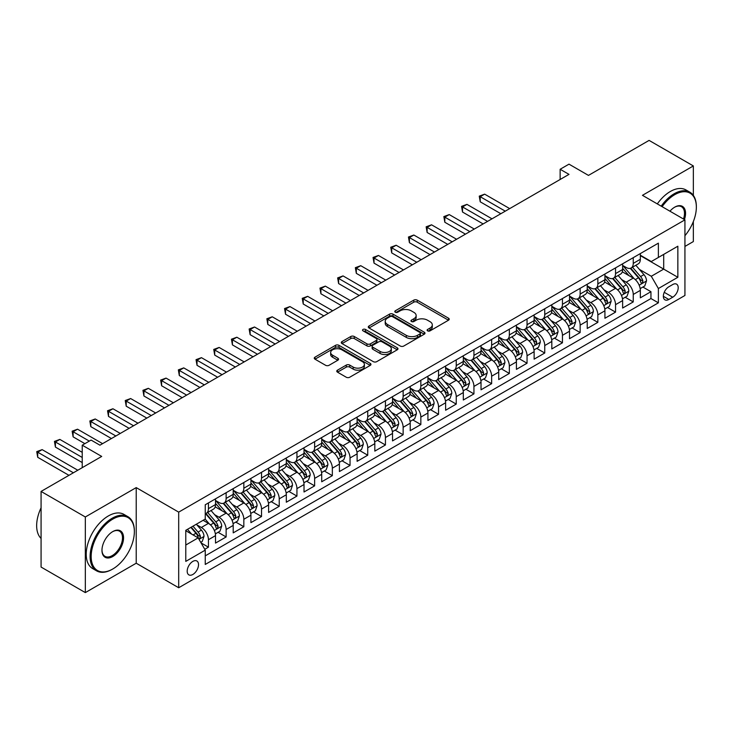 <?xml version="1.0" encoding="UTF-8"?>
<svg xmlns="http://www.w3.org/2000/svg" width="733" height="733" viewBox="0 0 733 733"><rect width="100%" height="100%" fill="white"/><g stroke="black" fill="none" stroke-linecap="round" stroke-linejoin="round"><path stroke-width="1.1" d="M427.614 330.867A1.723 0.99 0 0 0 430.051 330.867L448.514 320.202A2.456 1.42 0 0 0 449.228 319.203A2.456 1.42 0 0 0 448.514 318.195L417.233 300.145A2.456 1.42 0 0 0 413.76 300.145L395.298 310.801A1.723 0.99 0 0 0 394.794 311.507A1.723 0.99 0 0 0 395.298 312.203A1.723 0.99 0 0 0 397.735 312.203L400.126 310.829A7.861 4.535 0 0 1 411.24 310.829L413.852 312.331A7.861 4.535 0 0 1 416.152 315.538A7.861 4.535 0 0 1 413.852 318.754L411.46 320.129A1.723 0.99 0 0 0 410.956 320.834A1.723 0.99 0 0 0 411.46 321.53A1.723 0.99 0 0 0 413.888 321.53L416.28 320.156A7.861 4.535 0 0 1 427.403 320.156L430.005 321.659A7.861 4.535 0 0 1 432.305 324.866A7.861 4.535 0 0 1 430.005 328.082L427.614 329.456A1.723 0.99 0 0 0 427.11 330.162A1.723 0.99 0 0 0 427.614 330.867L427.614 329.456M192.861 574.461A8.008 4.627 120 0 0 198.093 567.406A8.008 4.627 120 0 0 196.865 560.983A8.008 4.627 120 0 0 192.861 561.386A8.008 4.627 120 0 0 187.621 568.442A8.008 4.627 120 0 0 188.848 574.864A8.008 4.627 120 0 0 192.861 574.461M337.492 370.156A2.456 1.42 0 0 0 336.768 371.164A2.456 1.42 0 0 0 337.492 372.162L346.26 377.229A2.456 1.42 0 0 0 349.733 377.229L370.238 365.391A2.456 1.42 0 0 0 370.962 364.393A2.456 1.42 0 0 0 370.238 363.385L338.967 345.335A2.456 1.42 0 0 0 335.494 345.335L314.988 357.173A2.456 1.42 0 0 0 314.265 358.171A2.456 1.42 0 0 0 314.988 359.179L325.589 365.291A2.456 1.42 0 0 0 329.062 365.291L337.831 360.233A2.456 1.42 0 0 0 338.554 359.225A2.456 1.42 0 0 0 337.831 358.226L332.58 355.184A6.57 3.793 0 0 1 330.656 352.509A6.57 3.793 0 0 1 334.715 349A6.57 3.793 0 0 1 341.871 349.824L362.459 361.708A6.57 3.793 0 0 1 364.393 364.393A6.57 3.793 0 0 1 360.334 367.902A6.57 3.793 0 0 1 353.169 367.077L349.733 365.098A2.456 1.42 0 0 0 346.26 365.098L337.492 370.156L337.492 372.162L346.26 367.141L346.26 365.098M693.345 195.39L693.345 165.942L649.09 140.397L588.462 175.398L568.991 164.155L560.14 169.268L568.991 174.372L99.926 445.188L91.075 440.075L82.233 445.188L82.233 467.672M85.33 516.976L85.33 592.603L136.219 563.219L136.219 487.601L85.33 516.976L41.075 491.431L101.704 456.43L82.233 445.188M136.219 487.601L178.696 512.129L684.934 219.854L684.934 295.472L178.696 587.747L178.696 512.129M693.345 165.942L642.456 195.326L684.934 219.854M400.291 346.031A2.456 1.42 0 0 0 403.773 346.031L424.27 334.202A2.456 1.42 0 0 0 424.993 333.194A2.456 1.42 0 0 0 424.27 332.196L392.998 314.136A2.456 1.42 0 0 0 389.525 314.136L369.02 325.974A2.456 1.42 0 0 0 368.305 326.973A2.456 1.42 0 0 0 369.02 327.981L400.291 346.031M363.715 331.234A1.723 0.99 0 0 1 365.465 331.481L365.465 329.438L397.259 347.79A2.456 1.42 0 0 1 397.973 348.798A2.456 1.42 0 0 1 397.259 349.797L376.753 361.635A2.456 1.42 0 0 1 373.28 361.635L342.009 343.575L342.009 341.569A2.456 1.42 0 0 0 341.285 342.577A2.456 1.42 0 0 0 342.009 343.575M342.009 341.569L350.777 336.502A2.456 1.42 0 0 1 354.25 336.502L366.94 343.832A2.456 1.42 0 0 0 370.412 343.832L376.231 340.469A2.456 1.42 0 0 0 376.954 339.461A2.456 1.42 0 0 0 376.231 338.463L363.027 330.84A1.723 0.99 0 0 1 362.523 330.134A1.723 0.99 0 0 1 363.586 329.218A1.723 0.99 0 0 1 365.465 329.438M85.33 592.603L41.075 567.058L41.075 491.431M684.934 246.425L693.345 241.569L693.345 221.568M204.764 549.301L208.438 547.175L201.089 542.933M196.911 524.892L201.355 527.458A10.015 5.782 60 0 1 208.438 539.717L215.511 535.631L215.511 543.089L226.131 536.959L218.077 532.305M214.613 514.667L219.057 517.232A10.015 5.782 60 0 1 226.131 529.501L233.213 525.414L233.213 532.873L243.832 526.743L235.779 522.088M232.315 504.451L236.759 507.016A10.015 5.782 60 0 1 243.832 519.276L250.915 515.189L250.915 522.647L261.534 516.518L253.481 511.872M250.008 494.234L254.452 496.8A10.015 5.782 60 0 1 261.534 509.059L268.617 504.973L268.617 512.431L279.236 506.301L271.183 501.647M267.71 484.009L272.154 486.575A10.015 5.782 60 0 1 279.236 498.843L286.319 494.757L286.319 502.215L296.938 496.085L288.884 491.431M285.412 473.793L289.856 476.358A10.015 5.782 60 0 1 296.938 488.618L304.021 484.531L304.021 491.99L314.64 485.86L306.586 481.215M303.114 463.577L307.558 466.142A10.015 5.782 60 0 1 314.64 478.402L321.714 474.315L321.714 481.773L332.342 475.644L324.288 470.989M320.816 453.351L325.26 455.917A10.015 5.782 60 0 1 332.342 468.185L339.416 464.099L339.416 471.557L350.035 465.428L341.981 460.773M338.518 443.135L342.962 445.701A10.015 5.782 60 0 1 350.035 457.96L357.118 453.874L357.118 461.332L367.737 455.202L359.683 450.557M356.211 432.919L360.654 435.484A10.015 5.782 60 0 1 367.737 447.744L374.82 443.657L374.82 451.116L385.439 444.986L377.385 440.331M373.912 422.694L378.356 425.259A10.015 5.782 60 0 1 385.439 437.528L392.522 433.441L392.522 440.899L403.141 434.77L395.087 430.115M391.614 412.477L396.058 415.043A10.015 5.782 60 0 1 403.141 427.302L410.223 423.216L410.223 430.674L420.843 424.544L412.789 419.899M409.316 402.261L413.76 404.827A10.015 5.782 60 0 1 420.843 417.086L427.925 413L427.925 420.458L438.545 414.328L430.491 409.674M427.018 392.036L431.462 394.601A10.015 5.782 60 0 1 438.545 406.87L445.618 402.774L445.618 410.242L456.238 404.103L448.184 399.458M444.72 381.82L449.164 384.385A10.015 5.782 60 0 1 456.238 396.645L463.32 392.558L463.32 400.016L473.939 393.887L465.886 389.241M462.422 371.594L466.866 374.169A10.015 5.782 60 0 1 473.939 386.428L481.022 382.342L481.022 389.8L491.641 383.671L483.588 379.016M480.115 361.378L484.559 363.944A10.015 5.782 60 0 1 491.641 376.212L498.724 372.117L498.724 379.584L509.343 373.445L501.29 368.8M497.817 351.162L502.261 353.727A10.015 5.782 60 0 1 509.343 365.987L516.426 361.9L516.426 369.359L527.045 363.229L518.991 358.584M515.519 340.937L519.963 343.502A10.015 5.782 60 0 1 527.045 355.771L534.128 351.684L534.128 359.143L544.747 353.013L536.693 348.358M533.221 330.72L537.665 333.286A10.015 5.782 60 0 1 544.747 345.555L551.821 341.459L551.821 348.926L562.449 342.787L554.395 338.142M550.923 320.504L555.367 323.07A10.015 5.782 60 0 1 562.449 335.329L569.523 331.243L569.523 338.701L580.142 332.571L572.088 327.926M568.625 310.279L573.069 312.844A10.015 5.782 60 0 1 580.142 325.113L587.225 321.027L587.225 328.485L597.844 322.355L589.79 317.701M586.318 300.063L590.771 302.628A10.015 5.782 60 0 1 597.844 314.897L604.927 310.801L604.927 318.269L615.546 312.13L607.492 307.484M604.019 289.847L608.463 292.412A10.015 5.782 60 0 1 615.546 304.671L622.629 300.585L622.629 308.043L633.248 301.914L633.248 294.455A10.015 5.782 -120 0 0 626.165 282.187L621.721 279.621M625.194 297.268L633.248 301.914M215.511 535.631A10.015 5.782 -120 0 0 208.438 523.371L203.123 520.302M233.213 525.414A10.015 5.782 -120 0 0 226.131 513.146L215.19 506.824M250.915 515.189A10.015 5.782 -120 0 0 243.832 502.93L232.892 496.608M268.617 504.973A10.015 5.782 -120 0 0 261.534 492.704L250.585 486.391M286.319 494.757A10.015 5.782 -120 0 0 279.236 482.488L268.287 476.166M304.021 484.531A10.015 5.782 -120 0 0 296.938 472.272L285.989 465.95M321.714 474.315A10.015 5.782 -120 0 0 314.64 462.047L303.691 455.734M339.416 464.099A10.015 5.782 -120 0 0 332.342 451.83L321.393 445.508M357.118 453.874A10.015 5.782 -120 0 0 350.035 441.614L339.095 435.292M374.82 443.657A10.015 5.782 -120 0 0 367.737 431.389L356.797 425.076M392.522 433.441A10.015 5.782 -120 0 0 385.439 421.173L374.49 414.851M410.223 423.216A10.015 5.782 -120 0 0 403.141 410.956L392.192 404.634M427.925 413A10.015 5.782 -120 0 0 420.843 400.731L409.894 394.418M445.618 402.774A10.015 5.782 -120 0 0 438.545 390.515L427.596 384.193M463.32 392.558A10.015 5.782 -120 0 0 456.238 380.299L445.298 373.977M481.022 382.342A10.015 5.782 -120 0 0 473.939 370.073L462.999 363.76M498.724 372.117A10.015 5.782 -120 0 0 491.641 359.857L480.692 353.535M516.426 361.9A10.015 5.782 -120 0 0 509.343 349.641L498.394 343.319M534.128 351.684A10.015 5.782 -120 0 0 527.045 339.416L516.096 333.103M551.821 341.459A10.015 5.782 -120 0 0 544.747 329.199L533.798 322.877M569.523 331.243A10.015 5.782 -120 0 0 562.449 318.983L551.5 312.661M587.225 321.027A10.015 5.782 -120 0 0 580.142 308.758L569.202 302.445M604.927 310.801A10.015 5.782 -120 0 0 597.844 298.542L586.904 292.22M622.629 300.585A10.015 5.782 -120 0 0 615.546 288.326L604.597 282.003M672.72 284.541L668.826 286.786A7.761 4.48 120 0 0 663.759 293.631A7.761 4.48 120 0 0 664.95 299.843A7.761 4.48 120 0 0 668.826 299.458L672.72 297.213A7.761 4.48 120 0 0 677.787 290.378A7.761 4.48 120 0 0 676.596 284.157A7.761 4.48 120 0 0 672.72 284.541M185.779 545.031L198.167 537.875L205.249 550.144L205.249 564.447L658.381 302.83L658.381 288.527L651.298 276.268L639.423 269.405M205.249 550.144L185.779 561.386L185.779 530.316L205.249 519.074L205.249 504.771L658.381 243.154L658.381 257.457L677.851 246.215L677.851 277.285L658.381 288.527M215.511 500.474L219.057 502.517A10.015 5.782 60 0 0 224.06 503.012L231.142 498.926A10.015 5.782 -120 0 0 233.213 494.344L233.213 488.618M233.213 490.258L236.759 492.301A10.015 5.782 60 0 0 241.762 492.796L248.844 488.709A10.015 5.782 -120 0 0 250.915 484.128L250.915 478.402M250.915 480.033L254.452 482.085A10.015 5.782 60 0 0 259.464 482.58L266.546 478.493A10.015 5.782 -120 0 0 268.617 473.903L268.617 468.185M268.617 469.816L272.154 471.86A10.015 5.782 60 0 0 277.166 472.354L284.239 468.268A10.015 5.782 -120 0 0 286.319 463.687L286.319 457.96M286.319 459.6L289.856 461.643A10.015 5.782 60 0 0 294.868 462.138L301.941 458.052A10.015 5.782 -120 0 0 304.021 453.47L304.021 447.744M304.021 449.375L307.558 451.418A10.015 5.782 60 0 0 312.56 451.922L319.643 447.826A10.015 5.782 -120 0 0 321.714 443.245L321.714 437.528M321.714 439.159L325.26 441.202A10.015 5.782 60 0 0 330.262 441.697L337.345 437.61A10.015 5.782 -120 0 0 339.416 433.029L339.416 427.302M339.416 428.942L342.962 430.986A10.015 5.782 60 0 0 347.964 431.48L355.047 427.394A10.015 5.782 -120 0 0 357.118 422.813L357.118 417.086M357.118 418.717L360.654 420.76A10.015 5.782 60 0 0 365.666 421.264L372.749 417.169A10.015 5.782 -120 0 0 374.82 412.587L374.82 406.87M374.82 408.501L378.356 410.544A10.015 5.782 60 0 0 383.368 411.039L390.442 406.952A10.015 5.782 -120 0 0 392.522 402.371L392.522 396.645M392.522 398.285L396.058 400.328A10.015 5.782 60 0 0 401.07 400.823L408.144 396.736A10.015 5.782 -120 0 0 410.223 392.146L410.223 386.428M410.223 388.059L413.76 390.103A10.015 5.782 60 0 0 418.763 390.607L425.846 386.511A10.015 5.782 -120 0 0 427.925 381.93L427.925 376.212M427.925 377.843L431.462 379.886A10.015 5.782 60 0 0 436.465 380.381L443.547 376.295A10.015 5.782 -120 0 0 445.618 371.713L445.618 365.987M445.618 367.627L449.164 369.67A10.015 5.782 60 0 0 454.167 370.165L461.249 366.079A10.015 5.782 -120 0 0 463.32 361.488L463.32 355.771M463.32 357.402L466.866 359.445A10.015 5.782 60 0 0 471.869 359.949L478.951 355.853A10.015 5.782 -120 0 0 481.022 351.272L481.022 345.555M481.022 347.185L484.559 349.229A10.015 5.782 60 0 0 489.571 349.723L496.653 345.637A10.015 5.782 -120 0 0 498.724 341.056L498.724 335.329M498.724 336.969L502.261 339.012A10.015 5.782 60 0 0 507.273 339.507L514.346 335.421A10.015 5.782 -120 0 0 516.426 330.83L516.426 325.113M516.426 326.744L519.963 328.787A10.015 5.782 60 0 0 524.975 329.282L532.048 325.195A10.015 5.782 -120 0 0 534.128 320.614L534.128 314.888M534.128 316.528L537.665 318.571A10.015 5.782 60 0 0 542.667 319.066L549.75 314.979A10.015 5.782 -120 0 0 551.821 310.398L551.821 304.671M551.821 306.312L555.367 308.355A10.015 5.782 60 0 0 560.369 308.85L567.452 304.763A10.015 5.782 -120 0 0 569.523 300.173L569.523 294.455M569.523 296.086L573.069 298.129A10.015 5.782 60 0 0 578.071 298.624L585.154 294.538A10.015 5.782 -120 0 0 587.225 289.956L587.225 284.23M587.225 285.87L590.771 287.913A10.015 5.782 60 0 0 595.773 288.408L602.856 284.322A10.015 5.782 -120 0 0 604.927 279.74L604.927 274.014M604.927 275.654L608.463 277.697A10.015 5.782 60 0 0 613.475 278.192L620.558 274.105A10.015 5.782 -120 0 0 622.629 269.515L622.629 263.798M205.249 555.861L650.95 298.542L650.95 291.697L640.33 297.827L640.33 290.369A10.015 5.782 -120 0 0 633.248 278.1L622.299 271.787M622.629 265.428L626.165 267.472A10.015 5.782 -120 0 0 631.177 267.966A10.015 5.782 -120 0 0 633.248 263.385L633.248 257.668M631.177 267.966L638.251 263.88A10.015 5.782 -120 0 0 640.33 259.299L640.33 253.572M208.438 502.93L208.438 508.647A10.015 5.782 60 0 1 206.358 513.237A10.015 5.782 60 0 1 205.249 513.641M206.358 513.237L213.44 509.151A10.015 5.782 -120 0 0 215.511 504.561L215.511 498.843M226.131 492.704L226.131 498.431A10.015 5.782 60 0 1 224.06 503.012M243.832 482.488L243.832 488.215A10.015 5.782 60 0 1 241.762 492.796M261.534 472.272L261.534 477.989A10.015 5.782 60 0 1 259.464 482.58M279.236 462.047L279.236 467.773A10.015 5.782 60 0 1 277.166 472.354M296.938 451.83L296.938 457.557A10.015 5.782 60 0 1 294.868 462.138M314.64 441.614L314.64 447.332A10.015 5.782 60 0 1 312.56 451.922M332.342 431.389L332.342 437.115A10.015 5.782 60 0 1 330.262 441.697M350.035 421.173L350.035 426.899A10.015 5.782 60 0 1 347.964 431.48M367.737 410.956L367.737 416.674A10.015 5.782 60 0 1 365.666 421.264M385.439 400.731L385.439 406.458A10.015 5.782 60 0 1 383.368 411.039M403.141 390.515L403.141 396.241A10.015 5.782 60 0 1 401.07 400.823M420.843 380.299L420.843 386.016A10.015 5.782 60 0 1 418.763 390.607M438.545 370.073L438.545 375.8A10.015 5.782 60 0 1 436.465 380.381M456.238 359.857L456.238 365.584A10.015 5.782 60 0 1 454.167 370.165M473.939 349.641L473.939 355.358A10.015 5.782 60 0 1 471.869 359.949M491.641 339.416L491.641 345.142A10.015 5.782 60 0 1 489.571 349.723M509.343 329.199L509.343 334.926A10.015 5.782 60 0 1 507.273 339.507M527.045 318.983L527.045 324.701A10.015 5.782 60 0 1 524.975 329.282M544.747 308.758L544.747 314.484A10.015 5.782 60 0 1 542.667 319.066M562.449 298.542L562.449 304.268A10.015 5.782 60 0 1 560.369 308.85M580.142 288.326L580.142 294.043A10.015 5.782 60 0 1 578.071 298.624M597.844 278.1L597.844 283.827A10.015 5.782 60 0 1 595.773 288.408M615.546 267.884L615.546 273.611A10.015 5.782 60 0 1 613.475 278.192M615.546 304.671L615.546 312.13M597.844 314.897L597.844 322.355M580.142 325.113L580.142 332.571M562.449 335.329L562.449 342.787M544.747 345.555L544.747 353.013M527.045 355.771L527.045 363.229M509.343 365.987L509.343 373.445M491.641 376.212L491.641 383.671M473.939 386.428L473.939 393.887M456.238 396.645L456.238 404.103M438.545 406.87L438.545 414.328M420.843 417.086L420.843 424.544M403.141 427.302L403.141 434.77M385.439 437.528L385.439 444.986M367.737 447.744L367.737 455.202M350.035 457.96L350.035 465.428M332.342 468.185L332.342 475.644M314.64 478.402L314.64 485.86M296.938 488.618L296.938 496.085M279.236 498.843L279.236 506.301M261.534 509.059L261.534 516.518M243.832 519.276L243.832 526.743M226.131 529.501L226.131 536.959M208.438 539.717L208.438 547.175M198.167 537.875L185.779 530.729M651.298 276.268L663.695 269.112L663.695 254.397L677.851 246.215M640.33 255.625L677.851 277.285M640.33 255.212L651.298 261.544L658.381 257.457M136.219 563.219L178.696 587.747M560.14 169.268L560.14 179.484M642.896 287.043L650.95 291.697M650.95 298.542L658.381 302.83M428.301 331.105L430.005 330.125A7.861 4.535 0 0 0 432.305 326.918L432.305 324.866M416.152 315.538L416.152 317.581A7.861 4.535 0 0 1 413.852 320.797L412.148 321.778M448.477 320.22L417.233 302.188A2.456 1.42 0 0 0 413.76 302.188L395.985 312.45M424.242 334.221L392.998 316.18A2.456 1.42 0 0 0 389.525 316.18L369.056 327.999M419.927 333.9A1.723 0.99 0 0 0 420.43 333.194A1.723 0.99 0 0 0 419.927 332.498L392.476 316.647A1.723 0.99 0 0 0 390.048 316.647L387.528 318.104A7.861 4.535 0 0 0 385.219 321.311A7.861 4.535 0 0 0 387.528 324.517L406.293 335.357A7.861 4.535 0 0 0 417.407 335.357L419.927 333.9L419.927 335.943A1.723 0.99 0 0 0 420.43 335.238L420.43 333.194M385.219 321.311L385.219 323.354A7.861 4.535 0 0 0 387.528 326.561L387.528 324.517M419.927 335.943L417.407 337.4A7.861 4.535 0 0 1 406.293 337.4L387.528 326.561M342.036 343.594L350.777 338.554L350.777 336.502M376.954 339.461L376.954 341.505A2.456 1.42 0 0 1 376.231 342.513L370.412 345.875A2.456 1.42 0 0 1 366.94 345.875L354.25 338.554A2.456 1.42 0 0 0 350.777 338.554M365.465 331.481L397.222 349.815M380.097 351.428A6.57 3.793 0 0 0 387.262 352.252A6.57 3.793 0 0 0 391.321 348.743A6.57 3.793 0 0 0 389.397 346.058L382.14 341.871A2.456 1.42 0 0 0 378.668 341.871L372.84 345.234A2.456 1.42 0 0 0 372.126 346.233A2.456 1.42 0 0 0 372.84 347.24L380.097 351.428L380.097 353.471A6.57 3.793 0 0 0 387.262 354.296A6.57 3.793 0 0 0 391.321 350.786L391.321 348.743M372.126 346.233L372.126 348.276A2.456 1.42 0 0 0 372.84 349.284L372.84 347.24M380.097 353.471L372.84 349.284M364.393 364.393L364.393 366.436A6.57 3.793 0 0 1 360.334 369.945A6.57 3.793 0 0 1 353.169 369.12L349.733 367.141A2.456 1.42 0 0 0 346.26 367.141M330.656 352.509L330.656 354.552A6.57 3.793 0 0 0 332.58 357.237L332.58 355.184M337.803 360.251L332.58 357.237M370.202 365.41L338.967 347.378A2.456 1.42 0 0 0 335.494 347.378L315.025 359.197M640.175 288.61L644.756 285.971L646.524 280.858A6.634 3.83 -120 0 0 643.94 274.637L635.85 265.273M634.228 278.751L624.644 267.646A19.15 11.059 -120 0 0 622.629 265.538M628.969 275.635L623.609 269.423A15.897 9.181 -120 0 0 622.629 268.351M509.701 208.612L484.65 194.153L480.225 196.71L480.225 201.813L500.85 213.724M630.27 268.333L638.452 277.798A6.634 3.83 60 0 1 640.816 282.37L641.302 283.158L642.2 283.03L642.942 281.142A6.634 3.83 -120 0 0 640.578 276.579L632.487 267.215M630.756 268.177L639.543 278.357A3.381 1.952 60 0 1 640.395 279.676L642.942 281.142M480.225 201.813L479.254 196.142L505.275 211.168M479.254 196.142L484.65 194.153M684.934 235.714A30.539 17.629 120 0 0 696.35 207.127A30.539 17.629 120 0 0 674.754 194.657A30.539 17.629 120 0 0 662.119 206.679M661.203 206.156A31.29 18.068 -60 0 1 674.223 193.741A31.29 18.068 -60 0 1 689.872 192.193A31.29 18.068 -60 0 1 696.35 206.514A31.29 18.068 -60 0 1 696.35 206.825M669.953 211.205A15.274 8.814 -60 0 1 674.754 207.127L674.754 207.127A15.274 8.814 -60 0 1 684.43 219.561M657.309 203.902A31.29 18.068 -60 0 1 670.329 191.496A31.29 18.068 -60 0 1 685.978 189.948L689.872 192.193M683.495 219.02A14.523 8.384 120 0 0 681.479 206.715A14.523 8.384 120 0 0 674.488 207.292M112.231 569.303L112.763 569A30.539 17.629 120 0 0 134.359 531.59A30.539 17.629 120 0 0 112.763 519.129A30.539 17.629 120 0 0 91.167 556.53A30.539 17.629 120 0 0 112.763 569L112.231 569.303A31.29 18.068 -60 0 1 96.582 570.851A31.29 18.068 -60 0 1 91.79 545.783A31.29 18.068 -60 0 1 112.231 518.204A31.29 18.068 -60 0 1 127.881 516.655A31.29 18.068 -60 0 1 134.359 530.976A31.29 18.068 -60 0 1 134.359 531.288M112.763 556.53A15.274 8.814 -60 0 1 101.969 550.291A15.274 8.814 -60 0 1 112.763 531.59L112.763 531.59A15.274 8.814 -60 0 1 123.556 537.83A15.274 8.814 -60 0 1 112.763 556.53M101.969 549.979A14.523 8.384 120 0 0 104.975 556.329A14.523 8.384 120 0 0 112.231 555.605A14.523 8.384 120 0 0 121.715 542.814A14.523 8.384 120 0 0 119.488 531.178A14.523 8.384 120 0 0 112.497 531.755M96.582 570.851L92.688 568.606A31.29 18.068 -60 0 1 87.896 543.529A31.29 18.068 -60 0 1 108.337 515.959A31.29 18.068 -60 0 1 123.987 514.41L127.881 516.655M41.075 538.443A31.29 18.068 -60 0 1 41.075 507.786M622.482 298.835L627.054 296.187L628.822 291.083A6.634 3.83 -120 0 0 626.239 284.853L618.148 275.489M616.526 288.967L606.942 277.862A19.15 11.059 -120 0 0 604.927 275.764M611.267 285.852L605.907 279.639A15.897 9.181 -120 0 0 604.927 278.577M491.999 218.828L466.948 204.37L462.523 206.926L462.523 212.039L483.148 223.941M612.568 278.549L620.75 288.023A6.634 3.83 60 0 1 623.114 292.586L623.6 293.374L624.498 293.255L625.24 291.368A6.634 3.83 -120 0 0 622.876 286.795L614.785 277.431M613.054 278.393L621.841 288.573A3.381 1.952 60 0 1 622.693 289.892L625.24 291.368M462.523 212.039L461.552 206.367L487.573 221.384M461.552 206.367L466.948 204.37M604.78 309.051L609.352 306.412L611.12 301.3A6.634 3.83 -120 0 0 608.537 295.069L600.446 285.705M598.834 299.192L589.24 288.087A19.15 11.059 -120 0 0 587.225 285.98M593.574 296.077L588.205 289.865A15.897 9.181 -120 0 0 587.225 288.793M474.297 229.053L449.247 214.586L444.821 217.142L444.821 222.255L465.446 234.157M594.866 288.765L603.048 298.239A6.634 3.83 60 0 1 605.412 302.811L605.898 303.599L606.796 303.471L607.538 301.584A6.634 3.83 -120 0 0 605.174 297.012L597.083 287.648M595.352 288.619L604.139 298.789A3.381 1.952 60 0 1 604.991 300.109L607.538 301.584M444.821 222.255L443.85 216.583L469.871 231.601M443.85 216.583L449.247 214.586M587.078 319.267L591.65 316.629L593.418 311.516A6.634 3.83 -120 0 0 590.835 305.294L582.753 295.93M581.132 309.408L571.538 298.304A19.15 11.059 -120 0 0 569.523 296.196M575.872 306.293L570.503 300.081A15.897 9.181 -120 0 0 569.523 299.009M456.595 239.27L431.554 224.811L427.128 227.367L427.128 232.471L447.744 244.382M577.173 298.991L585.346 308.456A6.634 3.83 60 0 1 587.719 313.028L588.196 313.816L589.094 313.687L589.836 311.8A6.634 3.83 -120 0 0 587.472 307.237L579.391 297.873M577.65 298.835L586.437 309.014A3.381 1.952 60 0 1 587.289 310.334L589.836 311.8M427.128 232.471L426.148 226.799L452.169 241.826M426.148 226.799L431.554 224.811M569.376 329.493L573.948 326.845L575.717 321.741A6.634 3.83 -120 0 0 573.133 315.511L565.051 306.147M563.43 319.625L553.836 308.52A19.15 11.059 -120 0 0 551.821 306.421M558.17 316.509L552.801 310.297A15.897 9.181 -120 0 0 551.821 309.234M438.893 249.486L413.852 235.027L409.426 237.584L409.426 242.696L430.042 254.598M559.471 309.207L567.654 318.681A6.634 3.83 60 0 1 570.017 323.244L570.494 324.032L571.392 323.913L572.143 322.025A6.634 3.83 -120 0 0 569.77 317.453L561.689 308.089M559.948 309.051L568.744 319.231A3.381 1.952 60 0 1 569.596 320.55L572.143 322.025M409.426 242.696L408.446 237.025L434.467 252.042M408.446 237.025L413.852 235.027M551.674 339.709L556.246 337.07L558.024 331.957A6.634 3.83 -120 0 0 555.44 325.727L547.349 316.363M545.728 329.85L536.135 318.745A19.15 11.059 -120 0 0 534.128 316.638M540.468 326.735L535.099 320.523A15.897 9.181 -120 0 0 534.128 319.451M421.191 259.711L396.15 245.243L391.724 247.8L391.724 252.912L412.34 264.815M541.769 319.423L549.952 328.897A6.634 3.83 60 0 1 552.315 333.469L552.801 334.257L553.69 334.129L554.441 332.241A6.634 3.83 -120 0 0 552.077 327.669L543.987 318.305M542.246 319.276L551.042 329.447A3.381 1.952 60 0 1 551.894 330.766L554.441 332.241M391.724 252.912L390.753 247.241L416.765 262.258M390.753 247.241L396.15 245.243M533.972 349.925L538.553 347.286L540.322 342.174A6.634 3.83 -120 0 0 537.738 335.952L529.647 326.588M528.026 340.066L518.433 328.961A19.15 11.059 -120 0 0 516.426 326.854M522.766 336.951L517.406 330.739A15.897 9.181 -120 0 0 516.426 329.667M403.489 269.927L378.448 255.469L374.022 258.025L374.022 263.129L394.647 275.04M524.068 329.648L532.25 339.113A6.634 3.83 60 0 1 534.614 343.685L535.099 344.473L535.988 344.345L536.739 342.458A6.634 3.83 -120 0 0 534.375 337.895L526.285 328.531M524.553 329.493L533.34 339.672A3.381 1.952 60 0 1 534.192 340.992L536.739 342.458M374.022 263.129L373.051 257.457L399.073 272.484M373.051 257.457L378.448 255.469M516.279 360.15L520.851 357.512L522.62 352.399A6.634 3.83 -120 0 0 520.036 346.168L511.946 336.804M510.324 350.282L500.74 339.177A19.15 11.059 -120 0 0 498.724 337.079M505.064 347.167L499.704 340.955A15.897 9.181 -120 0 0 498.724 339.892M385.796 280.143L360.746 265.685L356.32 268.241L356.32 273.354L376.945 285.256M506.366 339.865L514.548 349.339A6.634 3.83 60 0 1 516.912 353.911L517.397 354.69L518.295 354.57L519.037 352.683A6.634 3.83 -120 0 0 516.673 348.111L508.583 338.747M506.851 339.709L515.638 349.888A3.381 1.952 60 0 1 516.49 351.208L519.037 352.683M356.32 273.354L355.349 267.682L381.371 282.7M355.349 267.682L360.746 265.685M498.577 370.367L503.15 367.728L504.918 362.615A6.634 3.83 -120 0 0 502.334 356.385L494.244 347.021M492.631 360.508L483.038 349.403A19.15 11.059 -120 0 0 481.022 347.295M487.363 357.392L482.002 351.18A15.897 9.181 -120 0 0 481.022 350.108M368.094 290.369L343.044 275.91L338.619 278.458L338.619 283.57L359.243 295.472M488.664 350.081L496.846 359.555A6.634 3.83 60 0 1 499.21 364.127L499.695 364.915L500.593 364.787L501.335 362.899A6.634 3.83 -120 0 0 498.971 358.327L490.881 348.963M489.149 349.934L497.936 360.105A3.381 1.952 60 0 1 498.788 361.433L501.335 362.899M338.619 283.57L337.647 277.899L363.669 292.925M337.647 277.899L343.044 275.91M480.875 380.583L485.448 377.944L487.216 372.831A6.634 3.83 -120 0 0 484.632 366.61L476.551 357.246M474.929 370.724L465.336 359.619A19.15 11.059 -120 0 0 463.32 357.512M469.67 367.609L464.301 361.396A15.897 9.181 -120 0 0 463.32 360.324M350.392 300.585L325.342 286.127L320.917 288.683L320.917 293.786L341.541 305.698M470.971 360.306L479.144 369.771A6.634 3.83 60 0 1 481.508 374.343L481.993 375.131L482.891 375.003L483.633 373.115A6.634 3.83 -120 0 0 481.269 368.552L473.179 359.188M471.447 360.15L480.234 370.33A3.381 1.952 60 0 1 481.086 371.649L483.633 373.115M320.917 293.786L319.945 288.115L345.967 303.141M319.945 288.115L325.342 286.127M463.174 390.808L467.746 388.169L469.514 383.057A6.634 3.83 -120 0 0 466.93 376.826L458.849 367.462M457.227 380.94L447.634 369.835A19.15 11.059 -120 0 0 445.618 367.737M451.968 377.825L446.599 371.613A15.897 9.181 -120 0 0 445.618 370.55M332.69 310.801L307.649 296.343L303.224 298.899L303.224 304.012L323.839 315.914M453.269 370.522L461.442 379.996A6.634 3.83 60 0 1 463.815 384.568L464.291 385.347L465.189 385.228L465.931 383.341A6.634 3.83 -120 0 0 463.568 378.769L455.486 369.405M453.745 370.367L462.541 380.546A3.381 1.952 60 0 1 463.384 381.866L465.931 383.341M303.224 304.012L302.243 298.34L328.265 313.358M302.243 298.34L307.649 296.343M445.472 401.024L450.044 398.386L451.812 393.273A6.634 3.83 -120 0 0 449.228 387.042L441.147 377.678M439.525 391.165L429.932 380.06A19.15 11.059 -120 0 0 427.925 377.953M434.266 388.05L428.897 381.838A15.897 9.181 -120 0 0 427.925 380.766M314.988 321.027L289.947 306.568L285.522 309.115L285.522 314.228L306.137 326.13M435.567 380.739L443.749 390.213A6.634 3.83 60 0 1 446.113 394.785L446.589 395.573L447.487 395.444L448.239 393.557A6.634 3.83 -120 0 0 445.866 388.985L437.784 379.621M436.043 380.592L444.839 390.762A3.381 1.952 60 0 1 445.691 392.091L448.239 393.557M285.522 314.228L284.551 308.556L310.563 323.583M284.551 308.556L289.947 306.568M427.77 411.24L432.342 408.602L434.119 403.498A6.634 3.83 -120 0 0 431.535 397.268L423.445 387.904M421.823 401.382L412.23 390.277A19.15 11.059 -120 0 0 410.223 388.169M416.564 398.266L411.204 392.054A15.897 9.181 -120 0 0 410.223 390.991M297.286 331.243L272.245 316.784L267.82 319.341L267.82 324.444L288.435 336.355M417.865 390.964L426.047 400.429A6.634 3.83 60 0 1 428.411 405.001L428.897 405.789L429.785 405.661L430.537 403.773A6.634 3.83 -120 0 0 428.173 399.21L420.082 389.846M418.341 390.808L427.137 400.988A3.381 1.952 60 0 1 427.99 402.307L430.537 403.773M267.82 324.444L266.849 318.773L292.861 333.799M266.849 318.773L272.245 316.784M410.068 421.466L414.649 418.827L416.417 413.714A6.634 3.83 -120 0 0 413.833 407.484L405.743 398.12M404.121 411.598L394.528 400.493A19.15 11.059 -120 0 0 392.522 398.395M398.862 408.483L393.502 402.27A15.897 9.181 -120 0 0 392.522 401.208M279.594 341.459L254.543 327L250.118 329.557L250.118 334.669L270.743 346.572M400.163 401.18L408.345 410.654A6.634 3.83 60 0 1 410.709 415.226L411.195 416.005L412.093 415.886L412.835 413.998A6.634 3.83 -120 0 0 410.471 409.426L402.38 400.062M400.649 401.024L409.435 411.204A3.381 1.952 60 0 1 410.288 412.523L412.835 413.998M250.118 334.669L249.147 328.998L275.168 344.015M249.147 328.998L254.543 327M392.375 431.682L396.947 429.043L398.715 423.931A6.634 3.83 -120 0 0 396.132 417.7L388.041 408.336M386.419 421.823L376.835 410.718A19.15 11.059 -120 0 0 374.82 408.611M381.16 418.708L375.8 412.496A15.897 9.181 -120 0 0 374.82 411.424M261.892 351.684L236.841 337.226L232.416 339.773L232.416 344.886L253.041 356.788M382.461 411.405L390.643 420.87A6.634 3.83 60 0 1 393.007 425.442L393.493 426.23L394.391 426.102L395.133 424.215A6.634 3.83 -120 0 0 392.769 419.642L384.678 410.278M382.947 411.25L391.734 421.42A3.381 1.952 60 0 1 392.586 422.749L395.133 424.215M232.416 344.886L231.445 339.214L257.466 354.241M231.445 339.214L236.841 337.226M374.673 441.898L379.245 439.259L381.013 434.156A6.634 3.83 -120 0 0 378.43 427.925L370.339 418.561M368.726 432.039L359.133 420.934A19.15 11.059 -120 0 0 357.118 418.827M363.467 428.924L358.098 422.712A15.897 9.181 -120 0 0 357.118 421.649M244.19 361.9L219.14 347.442L214.714 349.998L214.714 355.102L235.339 367.013M364.759 421.622L372.941 431.096A6.634 3.83 60 0 1 375.305 435.659L375.791 436.447L376.689 436.318L377.431 434.431A6.634 3.83 -120 0 0 375.067 429.868L366.976 420.504M365.245 421.466L374.032 431.645A3.381 1.952 60 0 1 374.884 432.965L377.431 434.431M214.714 355.102L213.743 349.43L239.764 364.457M213.743 349.43L219.14 347.442M356.971 452.124L361.543 449.485L363.311 444.372A6.634 3.83 -120 0 0 360.728 438.142L352.646 428.778M351.025 442.256L341.431 431.151A19.15 11.059 -120 0 0 339.416 429.052M345.765 439.14L340.396 432.928A15.897 9.181 -120 0 0 339.416 431.865M226.488 372.117L201.447 357.658L197.021 360.215L197.021 365.327L217.637 377.229M347.066 431.838L355.239 441.312A6.634 3.83 60 0 1 357.612 445.884L358.089 446.663L358.987 446.544L359.729 444.656A6.634 3.83 -120 0 0 357.365 440.084L349.284 430.72M347.543 431.682L356.33 441.862A3.381 1.952 60 0 1 357.182 443.181L359.729 444.656M197.021 365.327L196.041 359.656L222.062 374.673M196.041 359.656L201.447 357.658M339.269 462.34L343.841 459.701L345.609 454.588A6.634 3.83 -120 0 0 343.026 448.358L334.944 439.003M333.323 452.481L323.729 441.376A19.15 11.059 -120 0 0 321.714 439.269M328.063 449.366L322.694 443.153A15.897 9.181 -120 0 0 321.714 442.081M208.786 382.342L183.745 367.884L179.319 370.431L179.319 375.543L199.935 387.445M329.364 442.063L337.546 451.528A6.634 3.83 60 0 1 339.91 456.1L340.387 456.888L341.285 456.76L342.027 454.872A6.634 3.83 -120 0 0 339.663 450.3L331.582 440.936M329.841 441.907L338.637 452.078A3.381 1.952 60 0 1 339.489 453.406L342.027 454.872M179.319 375.543L178.339 369.872L204.36 384.898M178.339 369.872L183.745 367.884M321.567 472.565L326.139 469.917L327.908 464.814A6.634 3.83 -120 0 0 325.333 458.583L317.242 449.219M315.621 462.697L306.027 451.592A19.15 11.059 -120 0 0 304.021 449.485M310.361 459.582L304.992 453.37A15.897 9.181 -120 0 0 304.021 452.307M191.084 392.558L166.043 378.1L161.617 380.656L161.617 385.76L182.233 397.671M311.662 452.279L319.845 461.753A6.634 3.83 60 0 1 322.208 466.316L322.685 467.104L323.583 466.976L324.334 465.089A6.634 3.83 -120 0 0 321.97 460.526L313.88 451.161M312.139 452.124L320.935 462.303A3.381 1.952 60 0 1 321.787 463.623L324.334 465.089M161.617 385.76L160.646 380.088L186.658 395.114M160.646 380.088L166.043 378.1M303.865 482.781L308.446 480.142L310.215 475.03A6.634 3.83 -120 0 0 307.631 468.799L299.54 459.435M297.919 472.913L288.326 461.808A19.15 11.059 -120 0 0 286.319 459.71M292.659 469.798L287.299 463.586A15.897 9.181 -120 0 0 286.319 462.523M173.382 402.774L148.341 388.316L143.915 390.872L143.915 395.985L164.54 407.887M293.96 462.496L302.143 471.97A6.634 3.83 60 0 1 304.507 476.542L304.992 477.32L305.881 477.201L306.632 475.314A6.634 3.83 -120 0 0 304.268 470.742L296.178 461.378M294.446 462.34L303.233 472.519A3.381 1.952 60 0 1 304.085 473.839L306.632 475.314M143.915 395.985L142.944 390.313L168.957 405.331M142.944 390.313L148.341 388.316M286.163 492.997L290.744 490.359L292.513 485.246A6.634 3.83 -120 0 0 289.929 479.015L281.839 469.661M280.217 483.139L270.633 472.034A19.15 11.059 -120 0 0 268.617 469.926M274.957 480.023L269.597 473.811A15.897 9.181 -120 0 0 268.617 472.739M155.689 413L130.639 398.541L126.213 401.088L126.213 406.201L146.838 418.103M276.259 472.721L284.441 482.186A6.634 3.83 60 0 1 286.805 486.758L287.29 487.546L288.188 487.418L288.93 485.53A6.634 3.83 -120 0 0 286.566 480.958L278.476 471.594M276.744 472.565L285.531 482.735A3.381 1.952 60 0 1 286.383 484.064L288.93 485.53M126.213 406.201L125.242 400.53L151.264 415.556M125.242 400.53L130.639 398.541M268.47 503.223L273.043 500.575L274.811 495.471A6.634 3.83 -120 0 0 272.227 489.241L264.137 479.877M262.515 493.355L252.931 482.25A19.15 11.059 -120 0 0 250.915 480.142M257.256 490.24L251.895 484.027A15.897 9.181 -120 0 0 250.915 482.965M137.987 423.216L112.937 408.757L108.511 411.314L108.511 416.417L129.136 428.329M258.557 482.937L266.739 492.411A6.634 3.83 60 0 1 269.103 496.974L269.588 497.762L270.486 497.634L271.228 495.746A6.634 3.83 -120 0 0 268.864 491.183L260.774 481.819M259.042 482.781L267.829 492.961A3.381 1.952 60 0 1 268.681 494.28L271.228 495.746M108.511 416.417L107.54 410.746L133.562 425.772M107.54 410.746L112.937 408.757M250.768 513.439L255.341 510.8L257.109 505.688A6.634 3.83 -120 0 0 254.525 499.457L246.435 490.093M244.822 503.571L235.229 492.475A19.15 11.059 -120 0 0 233.213 490.368M239.563 500.456L234.194 494.244A15.897 9.181 -120 0 0 233.213 493.181M120.285 433.432L95.235 418.974L90.81 421.53L90.81 426.643L111.434 438.545M240.864 493.153L249.037 502.627A6.634 3.83 60 0 1 251.401 507.199L251.886 507.978L252.784 507.859L253.526 505.972A6.634 3.83 -120 0 0 251.162 501.399L243.072 492.035M241.34 492.997L250.127 503.177A3.381 1.952 60 0 1 250.979 504.496L253.526 505.972M90.81 426.643L89.838 420.971L115.86 435.988M89.838 420.971L95.235 418.974M233.067 523.655L237.639 521.016L239.407 515.904A6.634 3.83 -120 0 0 236.823 509.682L228.742 500.318M227.12 513.796L217.527 502.691A19.15 11.059 -120 0 0 215.511 500.584M221.861 510.681L216.492 504.469A15.897 9.181 -120 0 0 215.511 503.397M102.583 443.657L77.542 429.199L73.117 431.746L73.117 436.859L84.881 443.657M223.162 503.379L231.335 512.843A6.634 3.83 60 0 1 233.708 517.416L234.184 518.204L235.082 518.075L235.824 516.188A6.634 3.83 -120 0 0 233.461 511.616L225.379 502.252M223.638 503.223L232.425 513.393A3.381 1.952 60 0 1 233.277 514.722L235.824 516.188M73.117 436.859L72.136 431.187L89.307 441.101M72.136 431.187L77.542 429.199M215.365 533.881L219.937 531.233L221.705 526.129A6.634 3.83 -120 0 0 219.121 519.899L211.04 510.535M209.418 524.013L205.185 519.111M204.159 520.897L203.472 520.1M82.233 452.343L59.84 439.415L55.415 441.972L55.415 447.084L82.233 462.56M205.46 513.595L213.642 523.069A6.634 3.83 60 0 1 216.006 527.632L216.482 528.42L217.38 528.291L218.132 526.404A6.634 3.83 -120 0 0 215.759 521.841L207.677 512.477M205.936 513.439L214.732 523.619A3.381 1.952 60 0 1 215.584 524.938L218.132 526.404M55.415 447.084L54.444 441.403L82.233 457.456M54.444 441.403L59.84 439.415M200.732 542.319L202.235 541.458L204.012 536.345A6.634 3.83 -120 0 0 201.428 530.115L196.334 524.223M191.579 534.073L187.483 529.327M186.457 531.113L185.779 530.335M77.799 470.229L42.138 449.631L37.713 452.188L37.713 457.3L68.957 475.332M190.846 527.394L195.94 533.285A6.634 3.83 60 0 1 198.304 537.857L198.79 538.645L199.678 538.517L200.43 536.629A6.634 3.83 -120 0 0 198.066 532.057L192.971 526.166M191.258 527.155L197.03 533.835A3.381 1.952 60 0 1 197.883 535.154L200.43 536.629M37.713 457.3L36.742 451.629L73.382 472.785M36.742 451.629L42.138 449.631M201.355 527.458L208.438 523.371M219.057 517.232L226.131 513.146M236.759 507.016L243.832 502.93M254.452 496.8L261.534 492.704M272.154 486.575L279.236 482.488M289.856 476.358L296.938 472.272M307.558 466.142L314.64 462.047M325.26 455.917L332.342 451.83M342.962 445.701L350.035 441.614M360.654 435.484L367.737 431.389M378.356 425.259L385.439 421.173M396.058 415.043L403.141 410.956M413.76 404.827L420.843 400.731M431.462 394.601L438.545 390.515M449.164 384.385L456.238 380.299M466.866 374.169L473.939 370.073M484.559 363.944L491.641 359.857M502.261 353.727L509.343 349.641M519.963 343.502L527.045 339.416M537.665 333.286L544.747 329.199M555.367 323.07L562.449 318.983M573.069 312.844L580.142 308.758M590.771 302.628L597.844 298.542M608.463 292.412L615.546 288.326M626.165 282.187L633.248 278.1M633.248 263.385L640.33 259.299M208.438 508.647L215.511 504.561M226.131 498.431L233.213 494.344M243.832 488.215L250.915 484.128M261.534 477.989L268.617 473.903M279.236 467.773L286.319 463.687M296.938 457.557L304.021 453.47M314.64 447.332L321.714 443.245M332.342 437.115L339.416 433.029M350.035 426.899L357.118 422.813M367.737 416.674L374.82 412.587M385.439 406.458L392.522 402.371M403.141 396.241L410.223 392.146M420.843 386.016L427.925 381.93M438.545 375.8L445.618 371.713M456.238 365.584L463.32 361.488M473.939 355.358L481.022 351.272M491.641 345.142L498.724 341.056M509.343 334.926L516.426 330.83M527.045 324.701L534.128 320.614M544.747 314.484L551.821 310.398M562.449 304.268L569.523 300.173M580.142 294.043L587.225 289.956M597.844 283.827L604.927 279.74M615.546 273.611L622.629 269.515M633.248 294.455L640.33 290.369M664.235 292.311L672.72 297.213M663.338 296.297L668.826 299.458M430.005 330.125L430.005 328.082M411.46 321.53L411.46 320.129M413.852 320.797L413.852 318.754M395.298 312.203L395.298 310.801M413.76 302.188L413.76 300.145M417.233 302.188L417.233 300.145M448.514 320.202L448.514 318.195M369.02 327.981L369.02 325.974M389.525 316.18L389.525 314.136M392.998 316.18L392.998 314.136M424.27 334.202L424.27 332.196M406.293 337.4L406.293 335.357M417.407 337.4L417.407 335.357M354.25 338.554L354.25 336.502M366.94 345.875L366.94 343.832M370.412 345.875L370.412 343.832M376.231 342.513L376.231 340.469M397.259 349.797L397.259 347.79M349.733 367.141L349.733 365.098M353.169 369.12L353.169 367.077M337.831 360.233L337.831 358.226M314.988 359.179L314.988 357.173M335.494 347.378L335.494 345.335M338.967 347.378L338.967 345.335M370.238 365.391L370.238 363.385M639.167 285.21L646.479 280.986M624.644 267.646L625.551 267.124M640.578 276.579L643.94 274.637M635.291 279.63L638.452 277.798M621.465 295.426L628.777 291.212M606.942 277.862L607.849 277.34M622.876 286.795L626.239 284.853M617.589 289.847L620.75 288.023M603.763 305.652L611.075 301.428M589.24 288.087L590.147 287.556M605.174 297.012L608.537 295.069M599.887 300.063L603.048 298.239M586.061 315.868L593.373 311.644M571.538 298.304L572.446 297.781M587.472 307.237L590.835 305.294M582.185 310.288L585.346 308.456M568.368 326.084L575.68 321.869M553.836 308.52L554.753 307.997M569.77 317.453L573.133 315.511M564.483 320.504L567.654 318.681M550.666 336.31L557.978 332.086M536.135 318.745L537.051 318.214M552.077 327.669L555.44 325.727M546.781 330.72L549.952 328.897M532.964 346.526L540.276 342.302M518.433 328.961L519.349 328.439M534.375 337.895L537.738 335.952M529.089 340.946L532.25 339.113M515.262 356.742L522.574 352.527M500.74 339.177L501.647 338.655M516.673 348.111L520.036 346.168M511.387 351.162L514.548 349.339M497.56 366.967L504.872 362.743M483.038 349.403L483.945 348.871M498.971 358.327L502.334 356.385M493.685 361.378L496.846 359.555M479.858 377.183L487.17 372.96M465.336 359.619L466.243 359.097M481.269 368.552L484.632 366.61M475.983 371.604L479.144 369.771M462.166 387.409L469.477 383.185M447.634 369.835L448.55 369.313M463.568 378.769L466.93 376.826M458.281 381.82L461.442 379.996M444.464 397.625L451.775 393.401M429.932 380.06L430.848 379.529M445.866 388.985L449.228 387.042M440.579 392.045L443.749 390.213M426.762 407.841L434.073 403.626M412.23 390.277L413.146 389.754M428.173 399.21L431.535 397.268M422.877 402.261L426.047 400.429M409.06 418.067L416.371 413.843M394.528 400.493L395.444 399.971M410.471 409.426L413.833 407.484M405.184 412.477L408.345 410.654M391.358 428.283L398.67 424.059M376.835 410.718L377.742 410.187M392.769 419.642L396.132 417.7M387.482 422.703L390.643 420.87M373.656 438.499L380.968 434.284M359.133 420.934L360.04 420.412M375.067 429.868L378.43 427.925M369.78 432.919L372.941 431.096M355.954 448.724L363.266 444.5M341.431 431.151L342.338 430.628M357.365 440.084L360.728 438.142M352.078 443.135L355.239 441.312M338.261 458.94L345.573 454.717M323.729 441.376L324.646 440.845M339.663 450.3L343.026 448.358M334.376 453.361L337.546 451.528M320.559 469.157L327.871 464.942M306.027 451.592L306.944 451.07M321.97 460.526L325.333 458.583M316.674 463.577L319.845 461.753M302.857 479.382L310.169 475.158M288.326 461.808L289.242 461.286M304.268 470.742L307.631 468.799M298.982 473.793L302.143 471.97M285.155 489.598L292.467 485.374M270.633 472.034L271.54 471.502M286.566 480.958L289.929 479.015M281.28 484.018L284.441 482.186M267.453 499.814L274.765 495.6M252.931 482.25L253.838 481.728M268.864 491.183L272.227 489.241M263.578 494.234L266.739 492.411M249.751 510.04L257.063 505.816M235.229 492.475L236.136 491.944M251.162 501.399L254.525 499.457M245.876 504.451L249.037 502.627M232.059 520.256L239.361 516.032M217.527 502.691L218.443 502.16M233.461 511.616L236.823 509.682M228.174 514.676L231.335 512.843M214.357 530.472L221.668 526.257M215.759 521.841L219.121 519.899M210.472 524.892L213.642 523.069M199.01 539.332L203.966 536.474M198.066 532.057L201.428 530.115M193.072 534.934L195.94 533.285M696.35 207.127L696.35 206.514M134.359 531.59L134.359 530.976"/></g></svg>
